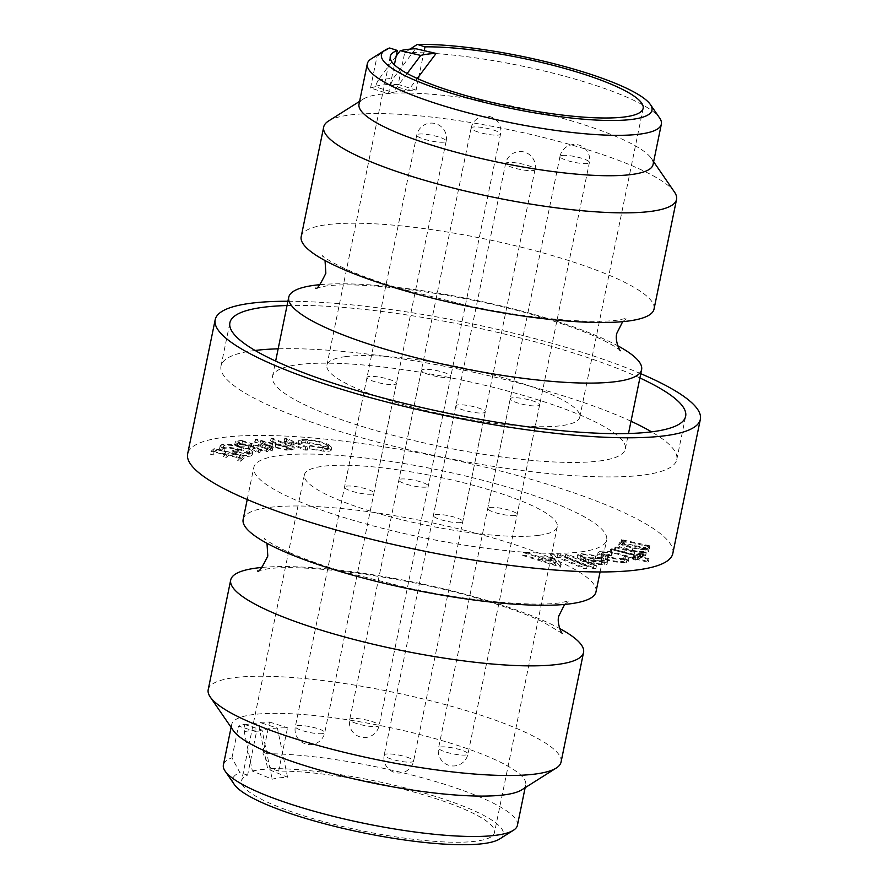 <?xml version="1.0" encoding="UTF-8"?>
<svg xmlns="http://www.w3.org/2000/svg" width="888" height="888" viewBox="0 0 888 888"><rect width="100%" height="100%" fill="white"/><g stroke="black" fill="none" stroke-linecap="round" stroke-linejoin="round"><path stroke-width="0.67" stroke-dasharray="4.44 3.33" d="M262.049 567.432A180.109 34.676 -168.4 0 1 559.695 628.526M320.091 284.66A180.109 34.676 -168.4 0 1 617.748 345.765M410.123 49.106L404.706 52.67L398.19 84.416A150.083 28.893 -168.4 0 0 390.62 84.76L393.351 78.322L415.606 48.685M256.499 731.834L238.495 726.073A150.083 28.893 -168.4 0 1 244.367 724.43L244.278 731.701L252.37 771.05L272.183 779.209A106.56 20.513 -168.4 0 1 287.546 777.211L267.732 769.052L259.64 729.703L259.729 722.432A150.083 28.893 -168.4 0 1 269.519 722.033L263.003 753.779L270.907 768.608L278.643 771.073A129.071 24.853 -168.4 0 1 418.814 793.461A129.071 24.853 -168.4 0 1 494.472 832.611A129.071 24.853 -168.4 0 1 475.968 841.191A129.071 24.853 -168.4 0 1 331.335 823.676A129.071 24.853 -168.4 0 1 241.603 780.707A129.071 24.853 -168.4 0 1 247.608 775.113L256.499 731.834A129.071 24.853 -168.4 0 1 262.049 730.08A129.071 24.853 -168.4 0 1 268.986 728.848A129.071 24.853 -168.4 0 1 277.4 728.082A129.071 24.853 -168.4 0 1 287.523 727.794L278.643 771.073M595.992 591.841A180.109 34.676 11.6 0 0 470.784 531.89A180.109 34.676 11.6 0 0 268.964 507.448A180.109 34.676 11.6 0 0 243.146 519.413M654.034 309.079A180.109 34.676 11.6 0 0 528.826 249.117A180.109 34.676 11.6 0 0 327.006 224.675A180.109 34.676 11.6 0 0 301.187 236.641M460.617 522.566A15.007 2.886 -168.4 0 1 443.8 520.534A15.007 2.886 -168.4 0 1 433.366 515.54A15.007 2.886 -168.4 0 1 435.509 514.541A15.007 2.886 -168.4 0 1 452.336 516.572A15.007 2.886 -168.4 0 1 462.77 521.578A15.007 2.886 -168.4 0 1 460.617 522.566M458.019 404.895A15.007 2.886 11.6 0 0 455.866 405.894A15.007 2.886 11.6 0 0 466.3 410.889A15.007 2.886 11.6 0 0 483.116 412.931A15.007 2.886 11.6 0 0 485.27 411.932A15.007 2.886 11.6 0 0 474.836 406.937A15.007 2.886 11.6 0 0 458.019 404.895M371.761 494.139A15.007 2.886 -168.4 0 1 354.945 492.107A15.007 2.886 -168.4 0 1 344.511 487.112A15.007 2.886 -168.4 0 1 346.653 486.113A15.007 2.886 -168.4 0 1 363.481 488.145A15.007 2.886 -168.4 0 1 373.915 493.151A15.007 2.886 -168.4 0 1 371.761 494.139M369.164 376.468A15.007 2.886 11.6 0 0 367.01 377.467A15.007 2.886 11.6 0 0 377.444 382.462A15.007 2.886 11.6 0 0 394.261 384.493A15.007 2.886 11.6 0 0 396.414 383.505A15.007 2.886 11.6 0 0 385.98 378.499A15.007 2.886 11.6 0 0 369.164 376.468M426.129 487.079A15.007 2.886 -168.4 0 1 409.313 485.037A15.007 2.886 -168.4 0 1 398.879 480.042A15.007 2.886 -168.4 0 1 401.032 479.043A15.007 2.886 -168.4 0 1 417.848 481.085A15.007 2.886 -168.4 0 1 428.282 486.08A15.007 2.886 -168.4 0 1 426.129 487.079M423.532 369.397A15.007 2.886 11.6 0 0 421.389 370.396A15.007 2.886 11.6 0 0 431.823 375.391A15.007 2.886 11.6 0 0 448.64 377.433A15.007 2.886 11.6 0 0 450.793 376.434A15.007 2.886 11.6 0 0 440.359 371.439A15.007 2.886 11.6 0 0 423.532 369.397M514.985 515.506A15.007 2.886 -168.4 0 1 498.168 513.464A15.007 2.886 -168.4 0 1 487.734 508.469A15.007 2.886 -168.4 0 1 489.887 507.47A15.007 2.886 -168.4 0 1 506.704 509.512A15.007 2.886 -168.4 0 1 517.138 514.507A15.007 2.886 -168.4 0 1 514.985 515.506M512.387 397.824A15.007 2.886 11.6 0 0 510.245 398.823A15.007 2.886 11.6 0 0 520.679 403.818A15.007 2.886 11.6 0 0 537.495 405.86A15.007 2.886 11.6 0 0 539.649 404.861A15.007 2.886 11.6 0 0 529.215 399.866A15.007 2.886 11.6 0 0 512.387 397.824M388.456 93.74A129.071 24.853 -168.4 0 1 392.94 92.408L375.269 86.747A150.083 28.893 -168.4 0 0 370.54 88.001L388.456 93.74L394.394 64.78M407.159 73.493L392.94 92.408A129.071 24.853 -168.4 0 1 399.889 91.175A129.071 24.853 -168.4 0 1 408.302 90.41A129.071 24.853 -168.4 0 1 416.106 90.143L398.19 84.416M345.399 356.632A129.071 24.853 11.6 0 0 326.895 365.212A129.071 24.853 11.6 0 0 416.627 408.18A129.071 24.853 11.6 0 0 561.26 425.696A129.071 24.853 11.6 0 0 579.764 417.116A129.071 24.853 11.6 0 0 490.032 374.148A129.071 24.853 11.6 0 0 345.399 356.632M538.75 535.342A129.071 24.853 -168.4 0 1 394.117 517.826A129.071 24.853 -168.4 0 1 304.384 474.858A129.071 24.853 -168.4 0 1 322.888 466.278A129.071 24.853 -168.4 0 1 467.532 483.794A129.071 24.853 -168.4 0 1 557.264 526.762A129.071 24.853 -168.4 0 1 538.75 535.342M653.057 164.535A150.083 28.893 11.6 0 0 651.348 158.397A150.083 28.893 11.6 0 0 534.632 111.089A150.083 28.893 11.6 0 0 380.541 94.206A150.083 28.893 11.6 0 0 363.014 99.212A150.083 28.893 11.6 0 0 359.018 104.185M674.48 192.063A180.109 34.676 11.6 0 0 534.432 135.287A180.109 34.676 11.6 0 0 349.517 115.029A180.109 34.676 11.6 0 0 328.493 121.046M404.706 52.67A150.083 28.893 -168.4 0 1 555.855 73.882A150.083 28.893 -168.4 0 1 659.64 118.004M255.1 350.471A232.634 44.789 11.6 0 0 254.357 350.56A232.634 44.789 11.6 0 0 221.001 366.023A232.634 44.789 11.6 0 0 382.728 443.467A232.634 44.789 11.6 0 0 643.412 475.036A232.634 44.789 11.6 0 0 676.767 459.584A232.634 44.789 11.6 0 0 651.559 431.857M672.815 553.49A247.641 47.675 11.6 0 0 500.654 471.051A247.641 47.675 11.6 0 0 223.154 437.44A247.641 47.675 11.6 0 0 187.646 453.901M640.77 373.682A247.641 47.675 11.6 0 0 287.923 301.254M521.722 789.865A150.083 28.893 11.6 0 0 525.718 784.903A150.083 28.893 11.6 0 0 421.378 734.942A150.083 28.893 11.6 0 0 253.202 714.574A150.083 28.893 11.6 0 0 231.679 724.541A150.083 28.893 11.6 0 0 233.4 730.68M561.05 762.082A180.109 34.676 11.6 0 0 435.841 702.13A180.109 34.676 11.6 0 0 234.021 677.688A180.109 34.676 11.6 0 0 208.203 689.654M517.427 825.296A150.083 28.893 11.6 0 0 427.161 779.131A150.083 28.893 11.6 0 0 263.003 753.779M599.489 460.983A180.109 34.676 11.6 0 0 625.307 449.017A180.109 34.676 11.6 0 0 500.099 389.066A180.109 34.676 11.6 0 0 298.279 364.624A180.109 34.676 11.6 0 0 272.461 376.59A180.109 34.676 11.6 0 0 397.669 436.541A180.109 34.676 11.6 0 0 599.489 460.983M580.83 551.881A180.109 34.676 11.6 0 0 606.659 539.904A180.109 34.676 11.6 0 0 481.451 479.953A180.109 34.676 11.6 0 0 279.631 455.511A180.109 34.676 11.6 0 0 253.802 467.477A180.109 34.676 11.6 0 0 379.01 527.428A180.109 34.676 11.6 0 0 580.83 551.881M234.365 784.548A138.084 26.585 -168.4 0 1 239.882 772.638L231.979 757.808A150.083 28.893 11.6 0 0 223.388 764.934M288.078 450.027L254.59 442.091L270.13 451.16L272.139 451.037L267.088 448.052L275.125 447.541L286.003 450.161L288.078 450.027L288.667 447.141L255.644 439.183L255.045 442.069M615.229 549.794L614.318 550.349L642.113 557.22L643.023 556.665L638.96 555.666L645.532 555.755L645.376 555.033L641.891 554.578L634.398 554.401L615.229 549.794L615.828 546.908L614.918 547.463L614.318 550.349M614.918 547.463L642.701 554.334L643.611 553.779L639.549 552.78L646.131 552.869L645.532 555.755L645.965 552.147L642.49 551.692L641.913 554.978L642.501 552.092L634.998 551.515L634.398 554.401M635.475 560.017L637.14 559.396L647.219 562.093L648.451 561.627L638.372 558.929L640.304 558.208L637.318 557.409L635.375 558.13L611.221 551.67L610 552.136L634.154 558.596L632.489 559.218L635.475 560.017L636.063 557.131L637.728 556.51L637.14 559.396M605.438 559.64C614.429 562.115 621.434 563.014 626.429 562.326L628.393 561.238L626.495 559.385L623.52 559.151L624.83 560.583L623.265 561.416C619.48 561.926 614.174 561.249 607.37 559.385L601.043 555.977L602.53 555.178L611.743 555.611L611.388 554.845C605.916 553.957 601.942 553.768 599.467 554.29L597.491 555.311L605.438 559.64L606.027 556.754C615.029 559.229 622.022 560.128 627.028 559.44L626.429 562.326M585.325 561.072L580.685 558.252L582.905 557.509L594.971 558.996L595.571 558.43L580.441 556.554L577.145 557.564L583.194 561.283L592.884 563.847L604.073 564.923C607.004 564.746 607.914 564.091 606.804 562.937L600.998 560.106L585.325 561.072L585.925 558.197L581.274 555.366L583.505 554.623L582.905 557.509M583.505 554.623L595.559 556.11L596.159 555.544L581.03 553.668L577.733 554.678L583.782 558.397L593.484 560.961L604.673 562.037C607.603 561.86 608.513 561.205 607.403 560.062L607.281 563.891L607.403 560.062L601.587 557.22L600.998 560.106M522.666 555.455L560.606 567.143L553.435 557.264L550.016 557.065L552.258 560.306L538.494 559.496L526.229 555.655L522.666 555.455L523.265 552.569L560.417 564.202L559.829 567.088M559.806 557.431L557.065 557.387L583.793 568.575L586.535 568.62L559.806 557.431L560.406 554.545L557.664 554.501L557.065 557.387M567.632 557.442L565.057 557.464L593.284 568.598L595.859 568.586L567.632 557.442L568.22 554.556L565.645 554.578L565.057 557.464M643.767 548.24L648.973 549.372L649.35 548.729L621.012 542.535L620.634 543.19L625.507 544.255C621.556 543.978 619.291 544.255 618.714 545.077L619.302 542.191L618.714 545.077C618.725 546.886 623.21 548.851 632.178 550.949C641.236 552.769 646.686 552.969 648.529 551.559L649.195 548.451L648.529 551.559C648.95 550.693 647.363 549.583 643.767 548.24L644.366 545.354L649.572 546.486L648.973 549.372M328.316 447.596C321.967 444.788 314.43 443.034 305.716 442.324C301.088 442.024 298.568 442.379 298.146 443.401L301.187 444.033C301.565 443.212 303.618 442.923 307.359 443.156C314.519 443.767 320.657 445.221 325.774 447.497L328.072 449.483L321.8 450.405L309.046 448.817L323.565 451.215C327.827 451.504 330.347 451.237 331.135 450.405L331.846 447.241L331.135 450.405L328.316 447.596L328.904 444.71C322.555 441.902 315.029 440.148 306.305 439.438L305.716 442.324M305.05 450.116L307.292 450.138L286.28 441.536L284.038 441.514L292.851 445.121L281.529 445.032L272.716 441.425L270.485 441.403L291.486 450.005L293.728 450.027L283.583 445.876L294.905 445.965L305.05 450.116L305.639 447.241L307.881 447.252L307.292 450.138M266.1 451.759L267.577 451.515L240.692 443.245L234.421 444.733L235.353 441.514L234.765 444.4C233.822 445.01 235.087 445.876 238.572 446.986C244.122 448.496 248.24 448.951 250.927 448.362L258.097 453.091L259.929 452.791L252.747 448.052L266.1 451.759L266.689 448.873L268.176 448.629L267.577 451.515M241.547 449.694C231.668 447.263 224.72 446.597 220.69 447.685L219.569 448.618L221.589 450.926L224.52 451.204C222.566 449.994 222.233 449.084 223.543 448.473C226.862 447.619 232.49 448.163 240.415 450.072L249.117 454.456L248.229 455.189C245.887 455.933 241.536 455.611 235.176 454.223L238.45 453.013L235.653 452.258L231.224 453.901C240.637 456.31 247.23 456.976 251.015 455.921L252.214 454.967L250.039 452.78L241.547 449.694L242.135 446.808C232.256 444.389 225.308 443.711 221.29 444.799L220.69 447.685M221.29 444.799L220.157 445.732L222.189 448.04L225.108 448.318C223.154 447.108 222.833 446.198 224.131 445.587L222.755 449.173L224.131 445.587C227.461 444.733 233.078 445.276 241.003 447.186L240.415 450.072M240.659 461.283L243.845 458.474L213.631 451.393L210.434 454.223L213.409 454.922L216.05 452.58L225.497 454.8L222.877 457.12L225.829 457.808L228.449 455.489L240.304 458.264L237.684 460.583L240.659 461.283L241.259 458.397L244.433 455.588L243.845 458.474M244.367 724.43L262.049 730.08L272.183 779.209M270.907 768.608A138.084 26.585 -168.4 0 1 433.377 795.803A138.084 26.585 -168.4 0 1 499.622 838.994M247.608 775.113L239.882 772.638M231.979 757.808L238.495 726.073M639.893 377.966A232.634 44.789 11.6 0 0 287.046 305.539M631.013 421.245A232.634 44.789 11.6 0 0 278.166 348.818M371.306 58.819A150.083 28.893 -168.4 0 1 377.056 56.266L389.643 47.996M370.54 88.001L377.056 56.266M396.181 56.088L377.988 80.32L375.269 86.747M424.198 50.672L418.958 76.235M418.392 78.977L416.106 90.143M269.519 722.033L287.523 727.794M287.546 777.211L277.4 728.082L259.729 722.432M252.37 771.05A130.481 25.119 -168.4 0 1 267.732 769.052M390.62 84.76L408.302 90.41L417.271 78.477M560.417 564.202L561.194 564.257L560.606 567.143M561.194 564.257L554.023 554.378L553.435 557.264M554.023 554.378L550.604 554.179L550.016 557.065M550.604 554.179L552.847 557.42L552.258 560.306M552.847 557.42L539.083 556.61L538.494 559.496M539.083 556.61L526.828 552.78L526.229 555.655M526.828 552.78L523.265 552.569M553.568 558.374L556.132 561.949L542.646 557.731L553.568 558.374L552.98 561.26L555.533 564.835L542.057 560.617L552.98 561.26M556.132 561.949L555.533 564.835M542.646 557.731L542.057 560.617M557.664 554.501L584.382 565.689L583.793 568.575M584.382 565.689L587.135 565.734L586.535 568.62M587.135 565.734L560.406 554.545M565.645 554.578L593.872 565.712L593.284 568.598M593.872 565.712L596.459 565.7L595.859 568.586M596.459 565.7L568.22 554.556M595.559 556.11L594.971 558.996M596.159 555.544L595.571 558.43M581.03 553.668L580.441 556.554M583.782 558.397L583.194 561.283M593.484 560.961L592.884 563.847M604.673 562.037L604.073 564.923M601.587 557.22L585.925 558.197M588.655 559.063L601.642 558.252L604.295 560.217L601.909 561.061L588.655 559.063L588.067 561.949L601.054 561.138L603.707 563.103L601.32 563.947L594.771 563.469L588.067 561.949M601.642 558.252L601.054 561.138M595.371 560.583L594.771 563.469M601.909 561.061L601.32 563.947M627.028 559.44L628.981 558.352L627.083 556.499L626.495 559.385M627.083 556.499L624.109 556.265L623.52 559.151M624.109 556.265L625.418 557.708L623.853 558.53L623.265 561.416M623.853 558.53C620.068 559.04 614.774 558.374 607.958 556.499L607.37 559.385M607.958 556.499L601.631 553.091L603.13 552.292L602.53 555.178M603.13 552.292L612.343 552.725L611.743 555.611M612.343 552.725L611.976 551.959L611.388 554.845M611.976 551.959C606.515 551.071 602.541 550.882 600.055 551.404L599.467 554.29M600.055 551.404L598.09 552.425L606.027 556.754M637.728 556.51L647.807 559.207L647.219 562.093M647.807 559.207L649.039 558.741L648.451 561.627M649.039 558.741L638.96 556.043L638.372 558.929M638.96 556.043L640.892 555.322L640.304 558.208M640.892 555.322L637.906 554.523L637.318 557.409M637.906 554.523L635.975 555.244L635.375 558.13M635.975 555.244L611.821 548.795L611.221 551.67M611.821 548.795L610.589 549.25L610 552.136M610.589 549.25L634.742 555.71L634.154 558.596M634.742 555.71L633.077 556.332L632.489 559.218M633.077 556.332L636.063 557.131M642.701 554.334L642.113 557.22M643.611 553.779L643.023 556.665M639.549 552.78L638.96 555.666M646.131 552.869L645.965 552.147L646.131 552.869M634.998 551.515L615.828 546.908M649.572 546.486L649.35 548.729M649.938 545.843L621.6 539.66L621.012 542.535M621.6 539.66L620.634 543.19M621.223 540.304L626.107 541.369L625.507 544.255M626.107 541.369C622.155 541.092 619.88 541.369 619.302 542.191C619.313 544 623.798 545.965 632.767 548.074L632.178 550.949M632.767 548.074C641.835 549.883 647.285 550.083 649.117 548.673C649.539 547.807 647.951 546.697 644.366 545.354M622.677 542.846C624.064 541.736 628.249 541.891 635.264 543.312C642.235 544.943 645.687 546.453 645.643 547.852C644.222 548.939 640.015 548.784 633.022 547.374C626.173 545.754 622.721 544.244 622.677 542.846L622.088 545.731C623.465 544.621 627.661 544.777 634.676 546.198C641.647 547.829 645.099 549.339 645.043 550.738C643.634 551.825 639.427 551.67 632.434 550.26C625.574 548.64 622.133 547.13 622.088 545.731L622.677 542.846M645.698 547.685L645.043 550.738L645.698 547.685M635.264 543.312L634.676 546.198M633.022 547.374L632.434 550.26M306.305 439.438C301.676 439.138 299.156 439.493 298.734 440.515L298.146 443.401M298.734 440.515L301.776 441.147L301.187 444.033M301.776 441.147C302.153 440.326 304.218 440.037 307.947 440.27L307.359 443.156M307.947 440.27C315.118 440.881 321.256 442.335 326.373 444.611L325.774 447.497M326.373 444.611L328.66 446.597L322.388 447.519L321.8 450.405M322.388 447.519L310.622 445.554L310.034 448.44M310.622 445.554L309.635 445.931L309.046 448.817M309.635 445.931L324.153 448.329L323.565 451.215M324.153 448.329C328.416 448.618 330.935 448.351 331.724 447.519L328.904 444.71M307.881 447.252L286.88 438.65L286.28 441.536M286.88 438.65L284.637 438.628L284.038 441.514M284.637 438.628L293.44 442.235L292.851 445.121M293.44 442.235L282.118 442.146L281.529 445.032M282.118 442.146L273.315 438.539L272.716 441.425M273.315 438.539L271.073 438.517L270.485 441.403M271.073 438.517L292.085 447.119L291.486 450.005M292.085 447.119L294.317 447.141L293.728 450.027M294.317 447.141L284.182 442.99L283.583 445.876M284.182 442.99L295.504 443.079L294.905 445.965M295.504 443.079L305.639 447.241M255.644 439.183L254.59 442.091M255.189 439.205L270.729 448.274L270.13 451.16M270.729 448.274L272.727 448.151L272.139 451.037M272.727 448.151L267.688 445.166L267.088 448.052M267.688 445.166L275.713 444.655L275.125 447.541M275.713 444.655L286.602 447.275L286.003 450.161M286.602 447.275L288.667 447.141M266.178 444.289L260.561 441.003L272.538 443.889L266.178 444.289L265.579 447.175L259.973 443.889L271.95 446.775L265.579 447.175M260.561 441.003L259.973 443.889M272.538 443.889L271.95 446.775M268.176 448.629L241.281 440.359L240.692 443.245M241.281 440.359L235.353 441.514C234.41 442.124 235.686 442.99 239.161 444.1L238.572 446.986M239.161 444.1C244.711 445.61 248.829 446.076 251.515 445.476L250.927 448.362M251.515 445.476L258.697 450.205L258.097 453.091M258.697 450.205L260.528 449.905L259.929 452.791M260.528 449.905L253.335 445.166L252.747 448.052M253.335 445.166L254.179 445.032L253.591 447.918M254.179 445.032L266.689 448.873M240.704 443.834L238.084 442.424L242.435 441.414L251.57 444.222L240.704 443.834L240.104 446.72L237.496 445.31L241.836 444.3L250.982 447.108L240.104 446.72M242.435 441.414L241.836 444.3M249.062 444.655L248.474 447.541M251.57 444.222L250.982 447.108M222.189 448.04L221.589 450.926M225.108 448.318L224.52 451.204M241.003 447.186L249.706 451.57L248.229 455.189M248.818 452.303C246.476 453.047 242.135 452.725 235.775 451.337L235.176 454.223M235.775 451.337L239.039 450.127L238.45 453.013M239.039 450.127L236.241 449.372L235.653 452.258M236.241 449.372L231.824 451.015L231.224 453.901M231.824 451.015C241.236 453.424 247.83 454.09 251.615 453.035L251.015 455.921M251.615 453.035L252.814 452.081L250.627 449.894L250.039 452.78M250.627 449.894L242.135 446.808M244.433 455.588L214.219 448.507L213.631 451.393M214.219 448.507L211.022 451.337L210.434 454.223M211.022 451.337L214.008 452.036L213.409 454.922M214.008 452.036L216.639 449.694L216.05 452.58M216.639 449.694L226.085 451.914L225.497 454.8M226.085 451.914L223.476 454.234L222.877 457.12M223.476 454.234L226.429 454.922L225.829 457.808M226.429 454.922L229.049 452.603L228.449 455.489M229.049 452.603L240.892 455.378L240.304 458.264M240.892 455.378L238.273 457.697L237.684 460.583M238.273 457.697L241.259 458.397M375.369 86.247A150.083 28.893 -168.4 0 1 382.417 85.048A150.083 28.893 -168.4 0 1 390.731 84.249M377.988 80.32A148.518 28.594 -168.4 0 1 385.037 79.121A148.518 28.594 -168.4 0 1 393.351 78.322M244.267 724.93A150.083 28.893 -168.4 0 1 251.315 723.731A150.083 28.893 -168.4 0 1 259.629 722.932M244.278 731.701A148.518 28.594 -168.4 0 1 251.326 730.502A148.518 28.594 -168.4 0 1 259.64 729.703M625.23 549.239L624.63 552.125M238.328 440.848L237.74 443.734M239.827 441.847L239.227 444.733M478.155 132.035A15.007 2.886 -168.4 0 1 471.14 128.016A15.007 2.886 -168.4 0 1 473.293 127.028A15.007 2.886 -168.4 0 1 493.517 130.037A15.007 2.886 -168.4 0 1 500.543 134.055A15.007 2.886 -168.4 0 1 498.39 135.054A15.007 2.886 -168.4 0 1 478.155 132.035M356.743 723.542A15.007 2.886 -168.4 0 1 349.717 719.524A15.007 2.886 -168.4 0 1 351.87 718.536A15.007 2.886 -168.4 0 1 372.094 721.544A15.007 2.886 -168.4 0 1 379.121 725.563A15.007 2.886 -168.4 0 1 376.967 726.562A15.007 2.886 -168.4 0 1 356.743 723.542M444.022 142.124A15.007 2.886 -168.4 0 1 423.787 139.105A15.007 2.886 -168.4 0 1 416.761 135.087A15.007 2.886 -168.4 0 1 418.914 134.088A15.007 2.886 -168.4 0 1 439.149 137.107A15.007 2.886 -168.4 0 1 446.165 141.125A15.007 2.886 -168.4 0 1 444.022 142.124M322.599 733.632A15.007 2.886 -168.4 0 1 302.364 730.613A15.007 2.886 -168.4 0 1 295.349 726.595A15.007 2.886 -168.4 0 1 297.502 725.596A15.007 2.886 -168.4 0 1 317.726 728.615A15.007 2.886 -168.4 0 1 324.753 732.633A15.007 2.886 -168.4 0 1 322.599 733.632M528.005 165.534A15.007 2.886 -168.4 0 1 535.02 169.553A15.007 2.886 -168.4 0 1 532.878 170.552A15.007 2.886 -168.4 0 1 512.642 167.532A15.007 2.886 -168.4 0 1 505.616 163.514A15.007 2.886 -168.4 0 1 507.77 162.526A15.007 2.886 -168.4 0 1 528.005 165.534M406.582 757.042A15.007 2.886 -168.4 0 1 413.608 761.06A15.007 2.886 -168.4 0 1 411.455 762.059A15.007 2.886 -168.4 0 1 391.22 759.04A15.007 2.886 -168.4 0 1 384.204 755.022A15.007 2.886 -168.4 0 1 386.358 754.034A15.007 2.886 -168.4 0 1 406.582 757.042M562.148 155.456A15.007 2.886 -168.4 0 1 582.373 158.464A15.007 2.886 -168.4 0 1 589.399 162.482A15.007 2.886 -168.4 0 1 587.245 163.481A15.007 2.886 -168.4 0 1 567.01 160.462A15.007 2.886 -168.4 0 1 559.995 156.454A15.007 2.886 -168.4 0 1 562.148 155.456M440.726 746.963A15.007 2.886 -168.4 0 1 460.961 749.971A15.007 2.886 -168.4 0 1 467.976 753.99A15.007 2.886 -168.4 0 1 465.823 754.989A15.007 2.886 -168.4 0 1 445.598 751.97A15.007 2.886 -168.4 0 1 438.572 747.962A15.007 2.886 -168.4 0 1 440.726 746.963M562.404 633.499L542.99 621.955C528.76 615.184 510.167 608.291 487.212 601.254C412.765 577.711 303.707 562.948 266.811 568.997L257.598 570.929M620.457 350.727C620.923 351.237 618.392 347.619 601.032 339.183C586.802 332.412 568.209 325.519 545.254 318.481C470.807 294.938 361.749 280.175 324.853 286.225L315.651 288.156M564.646 604.417L569.097 600.921L559.884 602.852C533.899 606.726 470.618 601.431 410.112 588.478L342.069 571.384C318.936 564.402 300.033 557.498 285.37 550.682C266.633 541.78 263.758 537.817 264.291 538.361L266.999 543.323M622.699 321.645L627.139 318.159L617.937 320.08C591.941 323.954 528.671 318.659 468.165 305.716L400.122 288.611C376.978 281.629 358.075 274.725 343.412 267.91C324.675 259.019 321.8 255.045 322.333 255.589L325.041 260.55M455.866 405.894L433.366 515.54M367.01 377.467L344.511 487.112M421.389 370.396L398.879 480.042M510.245 398.823L487.734 508.469M326.895 365.212L390.265 56.466M304.384 474.858L241.603 780.707M651.348 158.397L653.635 161.738M221.001 366.023L229.892 322.744M525.141 787.7L525.718 784.903M625.307 449.017L628.493 433.499M600.077 571.961L606.659 539.904M247.23 499.533L253.802 467.477M272.461 376.59L275.646 361.072M231.102 727.35L231.679 724.541M676.767 459.584L685.647 416.294M363.014 99.212L359.596 101.376M557.264 526.762L494.472 832.611M579.764 417.116L643.145 108.38M539.649 404.861L517.138 514.507M450.793 376.434L428.282 486.08M396.414 383.505L373.915 493.151M485.27 411.932L462.77 521.578M577.145 557.564L577.733 554.678M580.685 558.252L581.274 555.366M603.707 563.103L604.295 560.217M628.393 561.238L628.981 558.352M624.83 560.583L625.418 557.708M601.043 555.977L601.631 553.091M597.491 555.311L598.09 552.425M645.676 555.577L646.275 552.691M642.002 554.867L642.59 551.981M328.072 449.483L328.66 446.597M237.496 445.31L238.084 442.424M219.569 448.618L220.157 445.732M249.117 454.456L249.706 451.57M252.214 454.967L252.814 452.081M471.14 128.016L349.717 719.524A15.007 15.007 0 0 0 359.851 736.84A15.007 15.007 0 0 0 379.121 725.563L500.543 134.055A15.007 15.007 0 0 0 490.409 116.75A15.007 15.007 0 0 0 471.14 128.016M446.165 141.125L324.753 732.633A15.007 15.007 0 0 1 311.988 744.499A15.007 15.007 0 0 1 295.349 726.595L416.761 135.087A15.007 15.007 0 0 1 429.537 123.221A15.007 15.007 0 0 1 446.165 141.125M535.02 169.553L413.608 761.06A15.007 15.007 0 0 1 394.328 772.338A15.007 15.007 0 0 1 384.204 755.022L505.616 163.514A15.007 15.007 0 0 1 524.897 152.237A15.007 15.007 0 0 1 535.02 169.553M559.995 156.454L438.572 747.962A15.007 15.007 0 0 0 455.211 765.856A15.007 15.007 0 0 0 467.976 753.99L589.399 162.482A15.007 15.007 0 0 0 572.76 144.589A15.007 15.007 0 0 0 559.995 156.454"/><path stroke-width="1.33" d="M559.695 628.526A180.109 34.676 -168.4 0 1 583.549 652.436A180.109 34.676 -168.4 0 1 557.731 664.402A180.109 34.676 -168.4 0 1 355.91 639.959A180.109 34.676 -168.4 0 1 230.702 580.008A180.109 34.676 -168.4 0 1 256.532 568.043A180.109 34.676 -168.4 0 1 262.049 567.432M617.748 345.765A180.109 34.676 -168.4 0 1 641.602 369.663A180.109 34.676 -168.4 0 1 615.773 381.64A180.109 34.676 -168.4 0 1 413.952 357.198A180.109 34.676 -168.4 0 1 288.744 297.236A180.109 34.676 -168.4 0 1 314.574 285.27A180.109 34.676 -168.4 0 1 320.091 284.66M247.23 499.533L243.146 519.413A180.109 34.676 11.6 0 0 368.354 579.365A180.109 34.676 11.6 0 0 570.174 603.818A180.109 34.676 11.6 0 0 595.992 591.841L600.077 571.961M359.596 101.376L328.493 121.046A180.109 34.676 11.6 0 0 323.698 126.995L301.187 236.641A180.109 34.676 11.6 0 0 426.395 296.603A180.109 34.676 11.6 0 0 628.216 321.045A180.109 34.676 11.6 0 0 654.034 309.079L676.545 199.434A180.109 34.676 11.6 0 0 674.48 192.063L653.635 161.738M394.394 64.78L397.336 50.45A129.071 24.853 11.6 0 0 390.265 56.466A129.071 24.853 11.6 0 0 479.997 99.434A129.071 24.853 11.6 0 0 624.63 116.95A129.071 24.853 11.6 0 0 643.145 108.38A129.071 24.853 11.6 0 0 565.945 68.798A129.071 24.853 11.6 0 0 424.986 46.864L417.293 44.4L410.123 49.106M367.31 63.792L359.018 104.185A150.083 28.893 11.6 0 0 463.358 154.146A150.083 28.893 11.6 0 0 631.546 174.514A150.083 28.893 11.6 0 0 653.057 164.535L661.36 124.142A150.083 28.893 -168.4 0 1 639.837 134.121A150.083 28.893 -168.4 0 1 471.65 113.753A150.083 28.893 -168.4 0 1 367.31 63.792A150.083 28.893 -168.4 0 1 371.306 58.819L385.126 50.094A138.084 26.585 11.6 0 0 511.355 108.469A138.084 26.585 11.6 0 0 650.382 104.54A138.084 26.585 11.6 0 0 555.932 64.214A138.084 26.585 11.6 0 0 417.293 44.4M323.698 126.995A180.109 34.676 11.6 0 0 448.906 186.957A180.109 34.676 11.6 0 0 650.726 211.4A180.109 34.676 11.6 0 0 676.545 199.434M650.382 104.54L659.64 118.004A150.083 28.893 -168.4 0 1 661.36 124.142M287.046 305.539A232.634 44.789 11.6 0 0 263.237 307.281A232.634 44.789 11.6 0 0 229.892 322.744A232.634 44.789 11.6 0 0 391.619 400.188A232.634 44.789 11.6 0 0 652.303 431.757A232.634 44.789 11.6 0 0 685.647 416.294A232.634 44.789 11.6 0 0 639.893 377.966M287.923 301.254A247.641 47.675 11.6 0 0 250.694 303.274A247.641 47.675 11.6 0 0 215.185 319.724L187.646 453.901A247.641 47.675 11.6 0 0 359.807 536.33A247.641 47.675 11.6 0 0 637.307 569.941A247.641 47.675 11.6 0 0 672.815 553.49L700.355 419.314A247.641 47.675 11.6 0 0 640.77 373.682M215.185 319.724A247.641 47.675 11.6 0 0 387.346 402.164A247.641 47.675 11.6 0 0 664.846 435.775A247.641 47.675 11.6 0 0 700.355 419.314M230.702 580.008L208.203 689.654A180.109 34.676 11.6 0 0 210.256 697.025L233.4 730.68A150.083 28.893 11.6 0 0 350.105 777.988A150.083 28.893 11.6 0 0 504.206 794.871A150.083 28.893 11.6 0 0 521.722 789.865L556.254 768.042A180.109 34.676 11.6 0 0 561.05 762.082L583.549 652.436M210.256 697.025A180.109 34.676 11.6 0 0 350.316 753.79A180.109 34.676 11.6 0 0 535.231 774.047A180.109 34.676 11.6 0 0 556.254 768.042M231.102 727.35L223.388 764.934A150.083 28.893 11.6 0 0 225.108 771.084A150.083 28.893 11.6 0 0 341.813 818.392A150.083 28.893 11.6 0 0 495.915 835.275A150.083 28.893 11.6 0 0 513.431 830.269A150.083 28.893 11.6 0 0 517.427 825.296L525.141 787.7M513.431 830.269L499.622 838.994A138.084 26.585 -168.4 0 1 483.505 843.6A138.084 26.585 -168.4 0 1 341.736 828.071A138.084 26.585 -168.4 0 1 234.365 784.548L225.108 771.084M651.559 431.857A232.634 44.789 11.6 0 0 631.013 421.245M278.166 348.818A232.634 44.789 11.6 0 0 255.1 350.471M385.126 50.094A138.084 26.585 11.6 0 1 389.643 47.996L397.336 50.45M424.986 46.864L424.198 50.672M418.958 76.235L418.392 78.977M407.159 73.493L420.757 55.422A106.56 20.513 -168.4 0 1 436.119 53.424L417.271 78.477M420.757 55.422L400.244 50.672A130.481 25.119 -168.4 0 1 415.606 48.685L436.119 53.424M400.244 50.672L396.181 56.088M564.646 604.417L558.896 615.806C556.443 622.388 561.505 633.588 562.404 633.499M622.699 321.645L616.949 333.033C614.485 339.616 619.547 350.827 620.457 350.727M315.651 288.156C316.672 290.01 320.069 285.048 325.841 273.282L325.041 260.55M257.598 570.929C258.619 572.782 262.027 567.821 267.799 556.055L266.999 543.323M628.493 433.499L641.602 369.663M275.646 361.072L288.744 297.236"/></g></svg>
